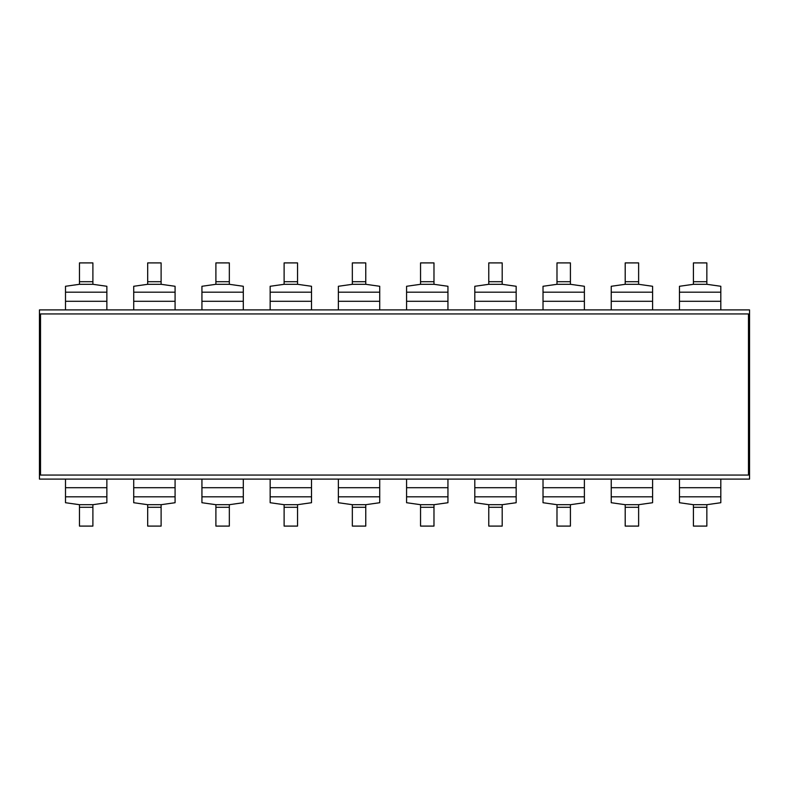<?xml version="1.0" encoding="UTF-8"?>
<svg xmlns="http://www.w3.org/2000/svg" width="789" height="789" viewBox="0 0 789 789"><rect width="100%" height="100%" fill="white"/><g stroke="black" fill="none" stroke-linecap="round" stroke-linejoin="round"><path stroke-width="1.18" d="M720.811 309.899L720.811 286.279L706.845 284.306L706.845 262.905L693.423 262.905L693.423 284.306L679.457 286.279L679.457 309.899M679.457 479.101L679.457 502.721L693.423 504.694L693.423 526.095L706.845 526.095L706.845 504.694L720.811 502.721L720.811 479.101M652.592 309.899L652.592 286.279L638.626 284.306L638.626 262.905L625.204 262.905L625.204 284.306L611.238 286.279L611.238 309.899M611.238 479.101L611.238 502.721L625.204 504.694L625.204 526.095L638.626 526.095L638.626 504.694L652.592 502.721L652.592 479.101M584.383 309.899L584.383 286.279L570.417 284.306L570.417 262.905L556.985 262.905L556.985 284.306L543.019 286.279L543.019 309.899M543.019 479.101L543.019 502.721L556.985 504.694L556.985 526.095L570.417 526.095L570.417 504.694L584.383 502.721L584.383 479.101M516.164 309.899L516.164 286.279L502.198 284.306L502.198 262.905L488.766 262.905L488.766 284.306L474.8 286.279L474.8 309.899M474.8 479.101L474.8 502.721L488.766 504.694L488.766 526.095L502.198 526.095L502.198 504.694L516.164 502.721L516.164 479.101M447.945 309.899L447.945 286.279L433.98 284.306L433.98 262.905L420.547 262.905L420.547 284.306L406.582 286.279L406.582 309.899M406.582 479.101L406.582 502.721L420.547 504.694L420.547 526.095L433.98 526.095L433.98 504.694L447.945 502.721L447.945 479.101M379.726 309.899L379.726 286.279L365.761 284.306L365.761 262.905L352.338 262.905L352.338 284.306L338.373 286.279L338.373 309.899M338.373 479.101L338.373 502.721L352.338 504.694L352.338 526.095L365.761 526.095L365.761 504.694L379.726 502.721L379.726 479.101M311.507 309.899L311.507 286.279L297.542 284.306L297.542 262.905L284.119 262.905L284.119 284.306L270.154 286.279L270.154 309.899M243.298 309.899L243.298 286.279L229.333 284.306L229.333 262.905L215.9 262.905L215.9 284.306L201.935 286.279L201.935 309.899M175.079 309.899L175.079 286.279L161.114 284.306L161.114 262.905L147.681 262.905L147.681 284.306L133.716 286.279L133.716 309.899M270.154 479.101L270.154 502.721L284.119 504.694L284.119 526.095L297.542 526.095L297.542 504.694L311.507 502.721L311.507 479.101M201.935 479.101L201.935 502.721L215.9 504.694L215.9 526.095L229.333 526.095L229.333 504.694L243.298 502.721L243.298 479.101M133.716 479.101L133.716 502.721L147.681 504.694L147.681 526.095L161.114 526.095L161.114 504.694L175.079 502.721L175.079 479.101M39.45 479.101L39.45 309.899L749.55 309.899L749.55 479.101L39.45 479.101M65.497 479.101L65.497 502.721L79.462 504.694L79.462 526.095L92.895 526.095L92.895 504.694L106.86 502.721L106.86 479.101M106.86 309.899L106.86 286.279L92.895 284.306L92.895 262.905L79.462 262.905L79.462 284.306L65.497 286.279L65.497 309.899M40.525 475.067L748.475 475.067L748.475 313.933L40.525 313.933L40.525 475.067M679.457 301.29L720.811 301.29M693.423 281.703L706.845 281.703M693.423 284.306L706.845 284.306M679.457 292.177L720.811 292.177M720.811 487.71L679.457 487.71M706.845 507.297L693.423 507.297M706.845 504.694L693.423 504.694M720.811 496.823L679.457 496.823M611.238 301.29L652.592 301.29M625.204 281.703L638.626 281.703M625.204 284.306L638.626 284.306M611.238 292.177L652.592 292.177M652.592 487.71L611.238 487.71M638.626 507.297L625.204 507.297M638.626 504.694L625.204 504.694M652.592 496.823L611.238 496.823M543.019 301.29L584.383 301.29M556.985 281.703L570.417 281.703M556.985 284.306L570.417 284.306M543.019 292.177L584.383 292.177M584.383 487.71L543.019 487.71M570.417 507.297L556.985 507.297M570.417 504.694L556.985 504.694M584.383 496.823L543.019 496.823M474.8 301.29L516.164 301.29M488.766 281.703L502.198 281.703M488.766 284.306L502.198 284.306M474.8 292.177L516.164 292.177M516.164 487.71L474.8 487.71M502.198 507.297L488.766 507.297M502.198 504.694L488.766 504.694M516.164 496.823L474.8 496.823M406.582 301.29L447.945 301.29M420.547 281.703L433.98 281.703M420.547 284.306L433.98 284.306M406.582 292.177L447.945 292.177M447.945 487.71L406.582 487.71M433.98 507.297L420.547 507.297M433.98 504.694L420.547 504.694M447.945 496.823L406.582 496.823M338.373 301.29L379.726 301.29M352.338 281.703L365.761 281.703M352.338 284.306L365.761 284.306M338.373 292.177L379.726 292.177M379.726 487.71L338.373 487.71M365.761 507.297L352.338 507.297M365.761 504.694L352.338 504.694M379.726 496.823L338.373 496.823M270.154 301.29L311.507 301.29M284.119 281.703L297.542 281.703M284.119 284.306L297.542 284.306M270.154 292.177L311.507 292.177M201.935 301.29L243.298 301.29M215.9 281.703L229.333 281.703M215.9 284.306L229.333 284.306M201.935 292.177L243.298 292.177M133.716 301.29L175.079 301.29M147.681 281.703L161.114 281.703M147.681 284.306L161.114 284.306M133.716 292.177L175.079 292.177M311.507 487.71L270.154 487.71M297.542 507.297L284.119 507.297M297.542 504.694L284.119 504.694M311.507 496.823L270.154 496.823M243.298 487.71L201.935 487.71M229.333 507.297L215.9 507.297M229.333 504.694L215.9 504.694M243.298 496.823L201.935 496.823M175.079 487.71L133.716 487.71M161.114 507.297L147.681 507.297M161.114 504.694L147.681 504.694M175.079 496.823L133.716 496.823M106.86 487.71L65.497 487.71M106.86 496.823L65.497 496.823M92.895 507.297L79.462 507.297M92.895 504.694L79.462 504.694M65.497 301.29L106.86 301.29M65.497 292.177L106.86 292.177M79.462 281.703L92.895 281.703M79.462 284.306L92.895 284.306"/></g></svg>
